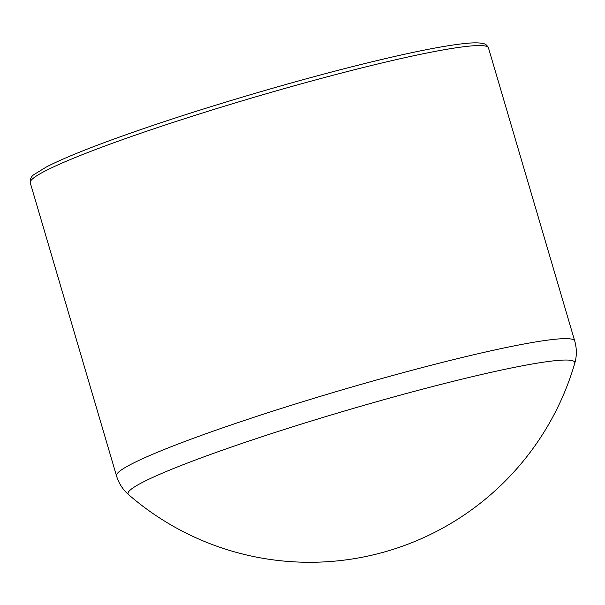 <?xml version="1.0" encoding="UTF-8"?>
<svg xmlns="http://www.w3.org/2000/svg" width="605" height="605" viewBox="0 0 605 605"><rect width="100%" height="100%" fill="white"/><g stroke="black" fill="none" stroke-linecap="round" stroke-linejoin="round"><path stroke-width="0.91" d="M128.578 494.625L128.578 494.625A232.842 18.331 -16.4 0 1 229.136 447.844A232.842 18.331 -16.4 0 1 455.799 380.674A232.842 18.331 -16.4 0 1 574.75 363.31C576.875 356.043 576.867 348.609 574.735 341.016A238.831 18.8 163.6 0 0 452.706 359.816A238.831 18.8 163.6 0 0 116.508 475.878C118.83 483.41 122.853 489.664 128.578 494.625A276.099 276.099 0 0 0 574.75 363.31M116.508 475.878L30.25 182.786A238.831 18.8 -16.4 0 1 366.441 66.731A238.831 18.8 -16.4 0 1 488.477 47.924L574.735 341.016M30.25 182.786C30.008 178.853 31.422 176.01 34.485 174.27L46.683 166.798C66.195 156.824 98.736 144.013 144.308 128.366C210.23 105.739 296.261 80.427 363.817 63.797C409.88 52.453 443.79 45.662 465.525 43.439C473.662 42.592 479.614 42.652 483.387 43.62C485.482 43.878 487.176 45.315 488.477 47.924"/></g></svg>
